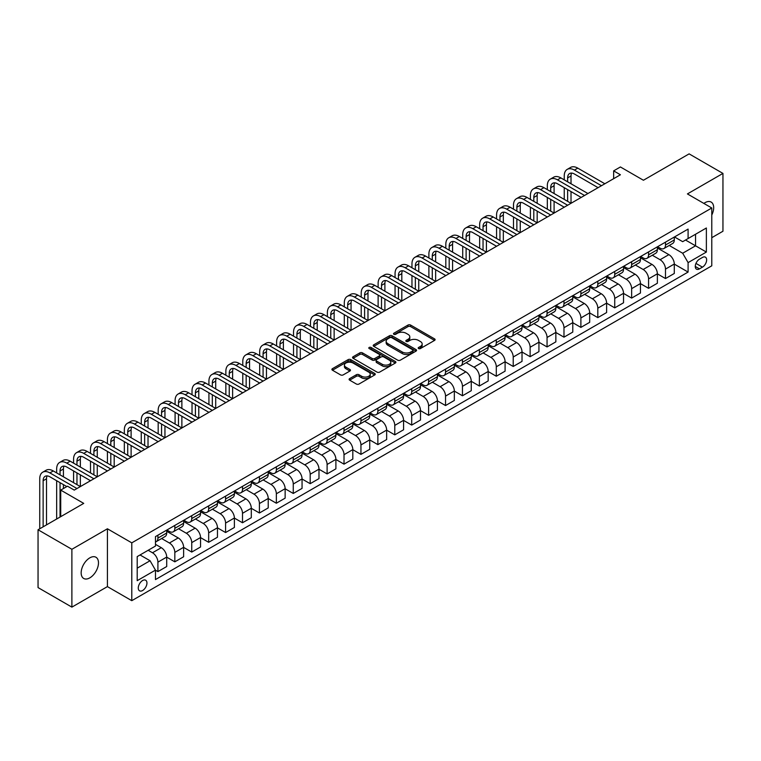 <?xml version="1.0" encoding="UTF-8"?>
<svg xmlns="http://www.w3.org/2000/svg" width="761" height="761" viewBox="0 0 761 761"><rect width="100%" height="100%" fill="white"/><g stroke="black" fill="none" stroke-linecap="round" stroke-linejoin="round"><path stroke-width="1.14" d="M418.569 348.557A1.313 0.761 0 0 0 420.433 348.557L434.55 340.414A1.883 1.084 0 0 0 435.102 339.644A1.883 1.084 0 0 0 434.55 338.873L410.636 325.071A1.883 1.084 0 0 0 407.982 325.071L393.865 333.223A1.313 0.761 0 0 0 393.475 333.756A1.313 0.761 0 0 0 393.865 334.288A1.313 0.761 0 0 0 395.72 334.288L397.546 333.242A6.012 3.472 0 0 1 406.051 333.242L408.048 334.393A6.012 3.472 0 0 1 409.808 336.847A6.012 3.472 0 0 1 408.048 339.301L406.212 340.357A1.313 0.761 0 0 0 405.832 340.89A1.313 0.761 0 0 0 406.212 341.423A1.313 0.761 0 0 0 408.077 341.423L409.903 340.376A6.012 3.472 0 0 1 418.407 340.376L420.395 341.518A6.012 3.472 0 0 1 422.165 343.982A6.012 3.472 0 0 1 420.395 346.436L418.569 347.482A1.313 0.761 0 0 0 418.189 348.024A1.313 0.761 0 0 0 418.569 348.557L418.569 347.482M89.827 577.856A12.252 7.077 120 0 0 97.827 567.069A12.252 7.077 120 0 0 95.953 557.252A12.252 7.077 120 0 0 89.827 557.851A12.252 7.077 120 0 0 81.817 568.648A12.252 7.077 120 0 0 83.7 578.465A12.252 7.077 120 0 0 89.827 577.856M711.782 215.021A12.252 7.077 120 0 0 711.145 202.074A12.252 7.077 120 0 0 705.019 202.673A12.252 7.077 120 0 0 703.877 203.425M142.611 590.517A6.126 3.539 120 0 0 146.616 585.123A6.126 3.539 120 0 0 145.674 580.215A6.126 3.539 120 0 0 142.611 580.519A6.126 3.539 120 0 0 138.607 585.913A6.126 3.539 120 0 0 139.548 590.821A6.126 3.539 120 0 0 142.611 590.517M349.651 378.607A1.883 1.084 0 0 0 349.099 379.378A1.883 1.084 0 0 0 349.651 380.148L356.357 384.02A1.883 1.084 0 0 0 359.021 384.02L374.697 374.964A1.883 1.084 0 0 0 375.249 374.203A1.883 1.084 0 0 0 374.697 373.432L350.783 359.63A1.883 1.084 0 0 0 348.119 359.63L332.443 368.676A1.883 1.084 0 0 0 331.891 369.446A1.883 1.084 0 0 0 332.443 370.207L340.548 374.888A1.883 1.084 0 0 0 343.211 374.888L349.917 371.016A1.883 1.084 0 0 0 350.469 370.246A1.883 1.084 0 0 0 349.917 369.485L345.894 367.163A5.023 2.901 0 0 1 344.429 365.109A5.023 2.901 0 0 1 347.53 362.426A5.023 2.901 0 0 1 353.009 363.054L368.752 372.148A5.023 2.901 0 0 1 370.226 374.203A5.023 2.901 0 0 1 367.116 376.876A5.023 2.901 0 0 1 361.646 376.248L359.021 374.735A1.883 1.084 0 0 0 356.357 374.735L349.651 378.607L349.651 380.148M711.782 237.689L722.95 231.239L722.95 173.413L689.114 153.874L643.426 180.252L620.415 166.963L613.651 170.873L620.415 174.773L74.255 490.103L67.491 486.193L60.718 490.103L60.718 516.671M71.886 549.299L71.886 607.126L107.415 586.617L107.415 528.781L71.886 549.299L38.05 529.761L83.729 503.382L60.718 490.103M107.415 528.781L131.786 542.85L711.782 207.991L711.782 265.817L131.786 600.676L131.786 542.85M722.95 173.413L687.421 193.922L711.782 207.991M397.68 360.162A1.883 1.084 0 0 0 400.334 360.162L416.02 351.106A1.883 1.084 0 0 0 416.562 350.345A1.883 1.084 0 0 0 416.02 349.575L392.105 335.772A1.883 1.084 0 0 0 389.442 335.772L373.765 344.819A1.883 1.084 0 0 0 373.213 345.589A1.883 1.084 0 0 0 373.765 346.35L397.68 360.162M369.703 348.842A1.313 0.761 0 0 1 371.045 349.033L395.33 363.054L379.682 372.091A1.883 1.084 0 0 1 377.018 372.091L353.104 358.279L353.104 356.747A1.883 1.084 0 0 0 352.552 357.518A1.883 1.084 0 0 0 353.104 358.279M353.104 356.747L359.82 352.876A1.883 1.084 0 0 1 362.474 352.876L372.167 358.479A1.883 1.084 0 0 0 374.831 358.479L379.282 355.901A1.883 1.084 0 0 0 379.834 355.14A1.883 1.084 0 0 0 379.282 354.369L369.18 348.538A1.313 0.761 0 0 1 368.8 348.005A1.313 0.761 0 0 1 369.608 347.301A1.313 0.761 0 0 1 371.045 347.463L395.359 361.504A1.883 1.084 0 0 1 395.91 362.274A1.883 1.084 0 0 1 395.359 363.035L395.359 361.504M71.886 607.126L38.05 587.587L38.05 529.761M702.441 257.456L699.464 259.178A5.936 3.425 120 0 0 695.592 264.409A5.936 3.425 120 0 0 696.496 269.166A5.936 3.425 120 0 0 699.464 268.871L702.441 267.149A5.936 3.425 120 0 0 706.322 261.917A5.936 3.425 120 0 0 705.409 257.161A5.936 3.425 120 0 0 702.441 257.456M674.493 236.947L682.684 241.675L688.096 238.545L688.096 229.09L155.472 536.6L155.472 546.056L137.199 556.605L137.199 580.672L155.472 570.122L155.472 579.578L688.096 272.067L688.096 262.612L682.684 253.242L669.223 245.47M688.096 238.545L706.37 227.996L706.37 252.062L688.096 262.612M107.415 586.617L131.786 600.676M613.651 170.873L613.651 178.683M685.528 240.029L695.544 245.813L695.544 234.245L706.37 227.996M682.684 253.242L695.544 245.813L706.37 252.062M137.199 568.172L150.06 560.743L140.043 554.959M155.472 570.198L157.907 571.606L157.907 562.151A7.658 4.423 -120 0 0 152.495 552.771L148.157 550.27M157.907 571.606L166.707 566.526L166.707 557.071A7.658 4.423 -120 0 0 161.294 547.692L155.472 544.334M166.707 557.147L174.83 561.837L174.83 552.381A7.658 4.423 -120 0 0 169.408 543.002L161.636 538.522M174.83 561.837L183.629 556.757L183.629 547.302A7.658 4.423 -120 0 0 178.207 537.922L166.707 531.283M183.629 547.387L191.743 552.067L191.743 542.612A7.658 4.423 -120 0 0 186.331 533.242L178.559 528.752M191.743 552.067L200.543 546.988L200.543 537.532A7.658 4.423 -120 0 0 195.13 528.163L183.629 521.513M200.543 537.618L208.666 542.308L208.666 532.852A7.658 4.423 -120 0 0 203.254 523.473L195.482 518.983M208.666 542.308L217.465 537.228L217.465 527.773A7.658 4.423 -120 0 0 212.053 518.393L200.543 511.744M217.465 527.849L225.589 532.538L225.589 523.083A7.658 4.423 -120 0 0 220.167 513.704L212.395 509.214M225.589 532.538L234.388 527.459L234.388 518.003A7.658 4.423 -120 0 0 228.966 508.624L217.465 501.984M234.388 518.079L242.502 522.769L242.502 513.314A7.658 4.423 -120 0 0 237.09 503.934L229.318 499.444M242.502 522.769L251.301 517.689L251.301 508.234A7.658 4.423 -120 0 0 245.889 498.855L234.388 492.215M251.301 508.31L259.425 513L259.425 503.544A7.658 4.423 -120 0 0 254.012 494.165L246.241 489.675M259.425 513L268.224 507.92L268.224 498.465A7.658 4.423 -120 0 0 262.811 489.085L251.301 482.445M268.224 498.541L276.348 503.23L276.348 493.775A7.658 4.423 -120 0 0 270.926 484.396L263.154 479.906M276.348 503.23L285.137 498.151L285.137 488.695A7.658 4.423 -120 0 0 279.725 479.316L268.224 472.676M285.137 488.771L293.261 493.461L293.261 484.006A7.658 4.423 -120 0 0 287.848 474.626L280.077 470.136M293.261 493.461L302.06 488.381L302.06 478.926A7.658 4.423 -120 0 0 296.647 469.547L285.137 462.907M302.06 479.002L310.184 483.692L310.184 474.236A7.658 4.423 -120 0 0 304.771 464.857L296.999 460.367M310.184 483.692L318.983 478.612L318.983 469.156A7.658 4.423 -120 0 0 313.57 459.777L302.06 453.137M318.983 469.233L327.106 473.922L327.106 464.467A7.658 4.423 -120 0 0 321.684 455.088L313.913 450.607M327.106 473.922L335.896 468.843L335.896 459.387A7.658 4.423 -120 0 0 330.483 450.008L318.983 443.368M335.896 459.463L344.02 464.153L344.02 454.697A7.658 4.423 -120 0 0 338.607 445.328L330.835 440.838M344.02 464.153L352.819 459.073L352.819 449.618A7.658 4.423 -120 0 0 347.406 440.248L335.896 433.599M352.819 449.703L360.942 454.384L360.942 444.928A7.658 4.423 -120 0 0 355.53 435.558L347.748 431.068M360.942 454.384L369.741 449.313L369.741 439.848A7.658 4.423 -120 0 0 364.329 430.479L352.819 423.829M369.741 439.934L377.865 444.624L377.865 435.168A7.658 4.423 -120 0 0 372.443 425.789L364.671 421.299M377.865 444.624L386.655 439.544L386.655 430.089A7.658 4.423 -120 0 0 381.242 420.709L369.741 414.06M386.655 430.165L394.778 434.854L394.778 425.399A7.658 4.423 -120 0 0 389.366 416.02L381.594 411.53M394.778 434.854L403.577 429.775L403.577 420.319A7.658 4.423 -120 0 0 398.165 410.94L386.655 404.3M403.577 420.395L411.701 425.085L411.701 415.63A7.658 4.423 -120 0 0 406.288 406.25L398.507 401.76M411.701 425.085L420.5 420.005L420.5 410.55A7.658 4.423 -120 0 0 415.087 401.171L403.577 394.531M420.5 410.626L428.614 415.316L428.614 405.86A7.658 4.423 -120 0 0 423.202 396.481L415.43 391.991M428.614 415.316L437.413 410.236L437.413 400.781A7.658 4.423 -120 0 0 432.001 391.401L420.5 384.762M437.413 400.857L445.537 405.546L445.537 396.091A7.658 4.423 -120 0 0 440.124 386.712L432.353 382.222M445.537 405.546L454.336 400.467L454.336 391.011A7.658 4.423 -120 0 0 448.923 381.632L437.413 374.992M454.336 391.087L462.46 395.777L462.46 386.322A7.658 4.423 -120 0 0 457.047 376.942L449.266 372.452M462.46 395.777L471.259 390.697L471.259 381.242A7.658 4.423 -120 0 0 465.846 371.863L454.336 365.223M471.259 381.318L479.373 386.008L479.373 376.552A7.658 4.423 -120 0 0 473.96 367.173L466.189 362.693M479.373 386.008L488.172 380.928L488.172 371.473A7.658 4.423 -120 0 0 482.759 362.093L471.259 355.454M488.172 371.549L496.296 376.238L496.296 366.783A7.658 4.423 -120 0 0 490.883 357.404L483.111 352.923M496.296 376.238L505.095 371.159L505.095 361.703A7.658 4.423 -120 0 0 499.682 352.324L488.172 345.684M505.095 361.779L513.218 366.469L513.218 357.014A7.658 4.423 -120 0 0 507.806 347.644L500.025 343.154M513.218 366.469L522.017 361.389L522.017 351.934A7.658 4.423 -120 0 0 516.605 342.564L505.095 335.915M522.017 352.02L530.132 356.709L530.132 347.244A7.658 4.423 -120 0 0 524.719 337.874L516.947 333.385M530.132 356.709L538.931 351.63L538.931 342.165A7.658 4.423 -120 0 0 533.518 332.795L522.017 326.146M538.931 342.25L547.054 346.94L547.054 337.484A7.658 4.423 -120 0 0 541.642 328.105L533.87 323.615M547.054 346.94L555.853 341.86L555.853 332.405A7.658 4.423 -120 0 0 550.441 323.025L538.931 316.376M555.853 332.481L563.977 337.171L563.977 327.715A7.658 4.423 -120 0 0 558.564 318.336L550.783 313.846M563.977 337.171L572.776 332.091L572.776 322.635A7.658 4.423 -120 0 0 567.354 313.256L555.853 306.616M572.776 322.712L580.89 327.401L580.89 317.946A7.658 4.423 -120 0 0 575.478 308.566L567.706 304.077M580.89 327.401L589.689 322.322L589.689 312.866A7.658 4.423 -120 0 0 584.277 303.487L572.776 296.847M589.689 312.942L597.813 317.632L597.813 308.176A7.658 4.423 -120 0 0 592.4 298.797L584.629 294.307M597.813 317.632L606.612 312.552L606.612 303.097A7.658 4.423 -120 0 0 601.2 293.717L589.689 287.078M606.612 303.173L614.736 307.863L614.736 298.407A7.658 4.423 -120 0 0 609.323 289.028L601.542 284.538M614.736 307.863L623.535 302.783L623.535 293.327A7.658 4.423 -120 0 0 618.113 283.948L606.612 277.308M623.535 293.404L631.649 298.093L631.649 288.638A7.658 4.423 -120 0 0 626.236 279.258L618.465 274.769M631.649 298.093L640.448 293.014L640.448 283.558A7.658 4.423 -120 0 0 635.035 274.179L623.535 267.539M640.448 283.634L648.572 288.324L648.572 278.868A7.658 4.423 -120 0 0 643.159 269.489L635.387 265.009M648.572 288.324L657.371 283.244L657.371 273.789A7.658 4.423 -120 0 0 651.958 264.409L640.448 257.77M657.371 273.865L665.495 278.555L665.495 269.099A7.658 4.423 -120 0 0 660.082 259.72L652.301 255.239M665.495 278.555L674.294 273.475L674.294 264.019A7.658 4.423 -120 0 0 668.871 254.64L657.371 248M657.571 246.716L660.082 248.162A7.658 4.423 -120 0 0 663.906 248.533A7.658 4.423 -120 0 0 665.495 245.032L665.495 242.141M640.657 256.476L643.159 257.922A7.658 4.423 -120 0 0 646.983 258.302A7.658 4.423 -120 0 0 648.572 254.802L648.572 251.91M623.735 266.245L626.236 267.691A7.658 4.423 -120 0 0 630.07 268.072A7.658 4.423 -120 0 0 631.649 264.571L631.649 261.679M606.812 276.015L609.323 277.461A7.658 4.423 -120 0 0 613.147 277.841A7.658 4.423 -120 0 0 614.736 274.34L614.736 271.449M589.899 285.784L592.4 287.23A7.658 4.423 -120 0 0 596.224 287.61A7.658 4.423 -120 0 0 597.813 284.11L597.813 281.218M572.976 295.553L575.478 296.999A7.658 4.423 -120 0 0 579.311 297.38A7.658 4.423 -120 0 0 580.89 293.87L580.89 290.978M556.053 305.323L558.564 306.769A7.658 4.423 -120 0 0 562.389 307.149A7.658 4.423 -120 0 0 563.977 303.639L563.977 300.747M539.14 315.092L541.642 316.538A7.658 4.423 -120 0 0 545.466 316.918A7.658 4.423 -120 0 0 547.054 313.408L547.054 310.517M522.217 324.861L524.719 326.307A7.658 4.423 -120 0 0 528.553 326.688A7.658 4.423 -120 0 0 530.132 323.178L530.132 320.286M505.294 334.631L507.806 336.077A7.658 4.423 -120 0 0 511.63 336.457A7.658 4.423 -120 0 0 513.218 332.947L513.218 330.055M488.381 344.4L490.883 345.846A7.658 4.423 -120 0 0 494.707 346.217A7.658 4.423 -120 0 0 496.296 342.716L496.296 339.825M471.459 354.16L473.96 355.606A7.658 4.423 -120 0 0 477.794 355.986A7.658 4.423 -120 0 0 479.373 352.486L479.373 349.594M454.536 363.929L457.047 365.375A7.658 4.423 -120 0 0 460.871 365.756A7.658 4.423 -120 0 0 462.46 362.255L462.46 359.363M437.623 373.699L440.124 375.144A7.658 4.423 -120 0 0 443.948 375.525A7.658 4.423 -120 0 0 445.537 372.024L445.537 369.133M420.7 383.468L423.202 384.914A7.658 4.423 -120 0 0 427.035 385.294A7.658 4.423 -120 0 0 428.614 381.794L428.614 378.902M403.777 393.237L406.288 394.683A7.658 4.423 -120 0 0 410.112 395.064A7.658 4.423 -120 0 0 411.701 391.554L411.701 388.662M386.864 403.007L389.366 404.452A7.658 4.423 -120 0 0 393.19 404.833A7.658 4.423 -120 0 0 394.778 401.323L394.778 398.431M369.941 412.776L372.443 414.222A7.658 4.423 -120 0 0 376.276 414.602A7.658 4.423 -120 0 0 377.865 411.092L377.865 408.2M353.018 422.545L355.53 423.991A7.658 4.423 -120 0 0 359.354 424.372A7.658 4.423 -120 0 0 360.942 420.862L360.942 417.97M336.105 432.315L338.607 433.76A7.658 4.423 -120 0 0 342.44 434.141A7.658 4.423 -120 0 0 344.02 430.631L344.02 427.739M319.182 442.084L321.684 443.53A7.658 4.423 -120 0 0 325.518 443.901A7.658 4.423 -120 0 0 327.106 440.4L327.106 437.508M302.26 451.844L304.771 453.29A7.658 4.423 -120 0 0 308.595 453.67A7.658 4.423 -120 0 0 310.184 450.17L310.184 447.278M285.346 461.613L287.848 463.059A7.658 4.423 -120 0 0 291.682 463.439A7.658 4.423 -120 0 0 293.261 459.939L293.261 457.047M268.424 471.382L270.926 472.828A7.658 4.423 -120 0 0 274.759 473.209A7.658 4.423 -120 0 0 276.348 469.708L276.348 466.816M251.51 481.152L254.012 482.598A7.658 4.423 -120 0 0 257.836 482.978A7.658 4.423 -120 0 0 259.425 479.478L259.425 476.586M234.588 490.921L237.09 492.367A7.658 4.423 -120 0 0 240.923 492.748A7.658 4.423 -120 0 0 242.502 489.237L242.502 486.346M217.665 500.69L220.167 502.136A7.658 4.423 -120 0 0 224 502.517A7.658 4.423 -120 0 0 225.589 499.007L225.589 496.115M200.752 510.46L203.254 511.906A7.658 4.423 -120 0 0 207.078 512.286A7.658 4.423 -120 0 0 208.666 508.776L208.666 505.884M183.829 520.229L186.331 521.675A7.658 4.423 -120 0 0 190.164 522.056A7.658 4.423 -120 0 0 191.743 518.545L191.743 515.654M166.906 529.998L169.408 531.444A7.658 4.423 -120 0 0 173.242 531.815A7.658 4.423 -120 0 0 174.83 528.315L174.83 525.423M674.294 264.105L688.096 272.067M663.906 248.533L672.705 243.453A7.658 4.423 -120 0 0 674.294 239.953L674.294 237.061M646.983 258.302L655.782 253.223A7.658 4.423 -120 0 0 657.371 249.722L657.371 246.83M630.07 268.072L638.869 262.992A7.658 4.423 -120 0 0 640.448 259.491L640.448 256.6M613.147 277.841L621.946 272.761A7.658 4.423 -120 0 0 623.535 269.261L623.535 266.369M596.224 287.61L605.024 282.531A7.658 4.423 -120 0 0 606.612 279.03L606.612 276.138M579.311 297.38L588.11 292.3A7.658 4.423 -120 0 0 589.689 288.79L589.689 285.898M562.389 307.149L571.188 302.069A7.658 4.423 -120 0 0 572.776 298.559L572.776 295.668M545.466 316.918L554.265 311.839A7.658 4.423 -120 0 0 555.853 308.329L555.853 305.437M528.553 326.688L537.352 321.608A7.658 4.423 -120 0 0 538.931 318.098L538.931 315.206M511.63 336.457L520.429 331.377A7.658 4.423 -120 0 0 522.017 327.867L522.017 324.976M494.707 346.217L503.506 341.137A7.658 4.423 -120 0 0 505.095 337.637L505.095 334.745M477.794 355.986L486.593 350.907A7.658 4.423 -120 0 0 488.172 347.406L488.172 344.514M460.871 365.756L469.67 360.676A7.658 4.423 -120 0 0 471.259 357.175L471.259 354.284M443.948 375.525L452.747 370.445A7.658 4.423 -120 0 0 454.336 366.945L454.336 364.053M427.035 385.294L435.834 380.215A7.658 4.423 -120 0 0 437.413 376.714L437.413 373.822M410.112 395.064L418.911 389.984A7.658 4.423 -120 0 0 420.5 386.474L420.5 383.582M393.19 404.833L401.989 399.753A7.658 4.423 -120 0 0 403.577 396.243L403.577 393.351M376.276 414.602L385.076 409.523A7.658 4.423 -120 0 0 386.655 406.013L386.655 403.121M359.354 424.372L368.153 419.292A7.658 4.423 -120 0 0 369.741 415.782L369.741 412.89M342.44 434.141L351.23 429.061A7.658 4.423 -120 0 0 352.819 425.551L352.819 422.659M325.518 443.901L334.317 438.821A7.658 4.423 -120 0 0 335.896 435.321L335.896 432.429M308.595 453.67L317.394 448.59A7.658 4.423 -120 0 0 318.983 445.09L318.983 442.198M291.682 463.439L300.471 458.36A7.658 4.423 -120 0 0 302.06 454.859L302.06 451.967M274.759 473.209L283.558 468.129A7.658 4.423 -120 0 0 285.137 464.629L285.137 461.737M257.836 482.978L266.635 477.898A7.658 4.423 -120 0 0 268.224 474.398L268.224 471.506M240.923 492.748L249.713 487.668A7.658 4.423 -120 0 0 251.301 484.158L251.301 481.266M224 502.517L232.799 497.437A7.658 4.423 -120 0 0 234.388 493.927L234.388 491.035M207.078 512.286L215.877 507.207A7.658 4.423 -120 0 0 217.465 503.696L217.465 500.805M190.164 522.056L198.963 516.976A7.658 4.423 -120 0 0 200.543 513.466L200.543 510.574M173.242 531.815L182.041 526.736A7.658 4.423 -120 0 0 183.629 523.235L183.629 520.343M155.472 541.899A7.658 4.423 -120 0 0 156.319 541.585L165.118 536.505A7.658 4.423 -120 0 0 166.707 533.004L166.707 530.113M156.319 541.585A7.658 4.423 -120 0 0 157.907 538.084L157.907 535.192M150.06 560.743L155.472 570.122M419.102 348.747L420.395 347.996A6.012 3.472 0 0 0 422.165 345.542L422.165 343.982M409.808 336.847L409.808 338.407A6.012 3.472 0 0 1 408.048 340.861L406.745 341.613M434.55 338.873L434.55 340.414L410.636 326.631A1.883 1.084 0 0 0 407.982 326.631L394.388 334.479M415.991 351.125L392.105 337.332A1.883 1.084 0 0 0 389.442 337.332L373.794 346.369M412.69 350.878A1.313 0.761 0 0 0 413.08 350.345A1.313 0.761 0 0 0 412.69 349.803L391.706 337.684A1.313 0.761 0 0 0 389.841 337.684L387.92 338.797A6.012 3.472 0 0 0 386.15 341.251A6.012 3.472 0 0 0 387.92 343.706L402.265 351.991A6.012 3.472 0 0 0 410.769 351.991L412.69 350.878L412.69 352.448A1.313 0.761 0 0 0 413.08 351.905L413.08 350.345M386.15 341.251L386.15 342.821A6.012 3.472 0 0 0 387.92 345.275L387.92 343.706M412.69 352.448L410.769 353.551A6.012 3.472 0 0 1 402.265 353.551L387.92 345.275M353.133 358.298L359.82 354.436L359.82 352.876M379.834 355.14L379.834 356.7A1.883 1.084 0 0 1 379.282 357.47L374.831 360.039A1.883 1.084 0 0 1 372.167 360.039L362.474 354.436A1.883 1.084 0 0 0 359.82 354.436M382.231 364.281A5.023 2.901 0 0 0 387.71 364.919A5.023 2.901 0 0 0 390.812 362.236A5.023 2.901 0 0 0 389.347 360.181L383.801 356.976A1.883 1.084 0 0 0 381.137 356.976L376.685 359.544A1.883 1.084 0 0 0 376.134 360.314A1.883 1.084 0 0 0 376.685 361.085L382.231 364.281L382.231 365.851A5.023 2.901 0 0 0 387.71 366.479A5.023 2.901 0 0 0 390.812 363.796L390.812 362.236M376.134 360.314L376.134 361.875A1.883 1.084 0 0 0 376.685 362.645L376.685 361.085M382.231 365.851L376.685 362.645M370.226 374.203L370.226 375.763A5.023 2.901 0 0 1 367.116 378.445A5.023 2.901 0 0 1 361.646 377.817L359.021 376.295A1.883 1.084 0 0 0 356.357 376.295L349.68 380.158M344.429 365.109L344.429 366.669A5.023 2.901 0 0 0 345.894 368.724L345.894 367.163M349.889 371.035L345.894 368.724M374.669 374.983L350.783 361.19A1.883 1.084 0 0 0 348.119 361.19L332.471 370.226L332.443 368.676M564.243 179.853L564.243 175.953A14.354 8.285 60 0 1 567.221 169.38L570.607 167.42A14.354 8.285 60 0 1 577.78 168.133L604.852 183.762M567.221 169.38A14.354 8.285 60 0 1 574.393 170.093L601.466 185.722M598.089 187.672L574.393 173.993A9.57 5.527 -120 0 0 569.608 173.527A9.57 5.527 -120 0 0 567.63 177.903L567.63 181.812M571.616 173.08A9.57 5.527 -120 0 0 571.016 175.953L571.016 183.762M567.63 189.622L567.63 201.351M571.016 191.582L571.016 203.301L543.944 187.672L540.557 189.622L567.63 205.251M564.243 199.392L564.243 187.672M547.33 189.622L547.33 185.722A14.354 8.285 60 0 1 550.298 179.149L553.685 177.189A14.354 8.285 60 0 1 560.857 177.903L587.93 193.532M550.298 179.149A14.354 8.285 60 0 1 557.48 179.853L584.553 195.491M581.166 197.441L557.48 183.762A9.57 5.527 -120 0 0 552.695 183.287A9.57 5.527 -120 0 0 550.707 187.672L550.707 191.582M554.693 182.849A9.57 5.527 -120 0 0 554.094 185.722L554.094 193.532M550.707 199.392L550.707 211.12M554.094 201.351L554.094 213.07L527.021 197.441L523.635 199.392L550.707 215.021M547.33 209.161L547.33 197.441M564.243 207.211L540.557 193.532A9.57 5.527 -120 0 0 535.773 193.056A9.57 5.527 -120 0 0 533.794 197.441L533.794 201.351M537.77 192.619A9.57 5.527 -120 0 0 537.171 195.491L537.171 203.301M533.794 209.161L533.794 220.88M537.171 211.12L537.171 222.84L510.108 207.211L506.721 209.161L533.794 224.79M530.407 218.93L530.407 207.211M530.407 199.392L530.407 195.491A14.354 8.285 60 0 1 533.375 188.918A14.354 8.285 60 0 1 540.557 189.622M533.375 188.918L536.762 186.959A14.354 8.285 60 0 1 543.944 187.672M547.33 216.98L523.635 203.301A9.57 5.527 -120 0 0 518.85 202.826A9.57 5.527 -120 0 0 516.871 207.211L516.871 211.12M520.857 202.388A9.57 5.527 -120 0 0 520.258 205.251L520.258 213.07M516.871 218.93L516.871 230.65M520.258 220.88L520.258 232.609L493.185 216.98L489.799 218.93L516.871 234.559M513.485 228.7L513.485 216.98M513.485 209.161L513.485 205.251A14.354 8.285 60 0 1 516.462 198.688A14.354 8.285 60 0 1 523.635 199.392M516.462 198.688L519.849 196.728A14.354 8.285 60 0 1 527.021 197.441M530.407 226.749L506.721 213.07A9.57 5.527 -120 0 0 501.937 212.595A9.57 5.527 -120 0 0 499.948 216.98L499.948 220.88M503.934 212.157A9.57 5.527 -120 0 0 503.335 215.021L503.335 222.84M499.948 228.7L499.948 240.419M503.335 230.65L503.335 242.379L476.262 226.749L472.876 228.7L499.948 244.329M496.572 238.469L496.572 226.749M496.572 218.93L496.572 215.021A14.354 8.285 60 0 1 499.539 208.447A14.354 8.285 60 0 1 506.721 209.161M499.539 208.447L502.926 206.497A14.354 8.285 60 0 1 510.108 207.211M513.485 236.509L489.799 222.84A9.57 5.527 -120 0 0 485.014 222.364A9.57 5.527 -120 0 0 483.035 226.749L483.035 230.65M487.011 221.927A9.57 5.527 -120 0 0 486.412 224.79L486.412 232.609M483.035 238.469L483.035 250.188M486.412 240.419L486.412 252.148L459.349 236.509L455.963 238.469L483.035 254.098M479.649 248.238L479.649 236.519M479.649 228.7L479.649 224.79A14.354 8.285 60 0 1 482.626 218.217A14.354 8.285 60 0 1 489.799 218.93M482.626 218.217L486.003 216.267A14.354 8.285 60 0 1 493.185 216.98M496.572 246.279L472.876 232.609A9.57 5.527 -120 0 0 468.091 232.134A9.57 5.527 -120 0 0 466.113 236.519L466.113 240.419M470.098 231.686A9.57 5.527 -120 0 0 469.499 234.559L469.499 242.379M466.113 248.238L466.113 259.958M469.499 250.188L469.499 261.908L442.426 246.279L439.04 248.238L466.113 263.867M462.726 258.008L462.726 246.279M462.726 238.469L462.726 234.559A14.354 8.285 60 0 1 465.703 227.986A14.354 8.285 60 0 1 472.876 228.7M465.703 227.986L469.09 226.036A14.354 8.285 60 0 1 476.262 226.749M479.649 256.048L455.963 242.379A9.57 5.527 -120 0 0 451.178 241.903A9.57 5.527 -120 0 0 449.19 246.279L449.19 250.188M453.175 241.456A9.57 5.527 -120 0 0 452.576 244.329L452.576 252.148M449.19 258.008L449.19 269.727M452.576 259.958L452.576 271.677L425.504 256.048L422.117 258.008L449.19 273.637M445.813 267.777L445.813 256.048M445.813 248.238L445.813 244.329A14.354 8.285 60 0 1 448.781 237.755A14.354 8.285 60 0 1 455.963 238.469M448.781 237.755L452.167 235.805A14.354 8.285 60 0 1 459.349 236.509M462.726 265.817L439.04 252.148A9.57 5.527 -120 0 0 434.255 251.672A9.57 5.527 -120 0 0 432.277 256.048L432.277 259.958M436.253 251.225A9.57 5.527 -120 0 0 435.653 254.098L435.653 261.908M432.277 267.777L432.277 279.496M435.653 269.727L435.653 281.446L408.59 265.817L405.204 267.777L432.277 283.406M428.89 277.537L428.89 265.817M428.89 258.008L428.89 254.098A14.354 8.285 60 0 1 431.868 247.525A14.354 8.285 60 0 1 439.04 248.238M431.868 247.525L435.244 245.575A14.354 8.285 60 0 1 442.426 246.279M445.813 275.587L422.117 261.908A9.57 5.527 -120 0 0 417.332 261.442A9.57 5.527 -120 0 0 415.354 265.817L415.354 269.727M419.34 260.994A9.57 5.527 -120 0 0 418.74 263.867L418.74 271.677M415.354 277.537L415.354 289.266M418.74 279.496L418.74 291.216L391.668 275.587L388.281 277.537L415.354 293.166M411.967 287.306L411.967 275.587M411.967 267.777L411.967 263.867A14.354 8.285 60 0 1 414.945 257.294A14.354 8.285 60 0 1 422.117 258.008M414.945 257.294L418.331 255.344A14.354 8.285 60 0 1 425.504 256.048M428.89 285.356L405.204 271.677A9.57 5.527 -120 0 0 400.419 271.211A9.57 5.527 -120 0 0 398.431 275.587L398.431 279.496M402.417 270.764A9.57 5.527 -120 0 0 401.818 273.637L401.818 281.446M398.431 287.306L398.431 299.035M401.818 289.266L401.818 300.985L374.745 285.356L371.368 287.306L398.431 302.935M395.054 297.075L395.054 285.356M395.054 277.537L395.054 273.637A14.354 8.285 60 0 1 398.022 267.063A14.354 8.285 60 0 1 405.204 267.777M398.022 267.063L401.408 265.104A14.354 8.285 60 0 1 408.59 265.817M411.967 295.125L388.281 281.446A9.57 5.527 -120 0 0 383.496 280.971A9.57 5.527 -120 0 0 381.518 285.356L381.518 289.266M385.494 280.533A9.57 5.527 -120 0 0 384.895 283.406L384.895 291.216M381.518 297.075L381.518 308.804M384.895 299.035L384.895 310.754L357.832 295.125L354.445 297.075L381.518 312.704M378.131 306.845L378.131 295.125M378.131 287.306L378.131 283.406A14.354 8.285 60 0 1 381.109 276.833A14.354 8.285 60 0 1 388.281 277.537M381.109 276.833L384.486 274.873A14.354 8.285 60 0 1 391.668 275.587M395.054 304.895L371.368 291.216A9.57 5.527 -120 0 0 366.574 290.74A9.57 5.527 -120 0 0 364.595 295.125L364.595 299.035M368.581 290.302A9.57 5.527 -120 0 0 367.982 293.175L367.982 300.985M364.595 306.845L364.595 318.564M367.982 308.804L367.982 320.524L340.909 304.895L337.523 306.845L364.595 322.474M361.209 316.614L361.209 304.895M361.209 297.075L361.209 293.175A14.354 8.285 60 0 1 364.186 286.602A14.354 8.285 60 0 1 371.368 287.306M364.186 286.602L367.573 284.643A14.354 8.285 60 0 1 374.745 285.356M378.131 314.664L354.445 300.985A9.57 5.527 -120 0 0 349.66 300.509A9.57 5.527 -120 0 0 347.672 304.895L347.672 308.804M351.658 300.072A9.57 5.527 -120 0 0 351.059 302.935L351.059 310.754M347.672 316.614L347.672 328.333M351.059 318.564L351.059 330.293L323.986 314.664L320.609 316.614L347.672 332.243M344.295 326.383L344.295 314.664M344.295 306.845L344.295 302.935A14.354 8.285 60 0 1 347.263 296.371A14.354 8.285 60 0 1 354.445 297.075M347.263 296.371L350.65 294.412A14.354 8.285 60 0 1 357.832 295.125M361.209 324.433L337.523 310.754A9.57 5.527 -120 0 0 332.738 310.279A9.57 5.527 -120 0 0 330.759 314.664L330.759 318.564M334.735 309.841A9.57 5.527 -120 0 0 334.136 312.704L334.136 320.524M330.759 326.383L330.759 338.103M334.136 328.333L334.136 340.062L307.073 324.433L303.687 326.383L330.759 342.012M327.373 336.153L327.373 324.433M327.373 316.614L327.373 312.704A14.354 8.285 60 0 1 330.35 306.131A14.354 8.285 60 0 1 337.523 306.845M330.35 306.131L333.727 304.181A14.354 8.285 60 0 1 340.909 304.895M344.295 334.193L320.609 320.524A9.57 5.527 -120 0 0 315.815 320.048A9.57 5.527 -120 0 0 313.836 324.433L313.836 328.333M317.822 319.61A9.57 5.527 -120 0 0 317.223 322.474L317.223 330.293M313.836 336.153L313.836 347.872M317.223 338.103L317.223 349.822L290.15 334.193L286.764 336.153L313.836 351.782M310.45 345.922L310.45 334.193M310.45 326.383L310.45 322.474A14.354 8.285 60 0 1 313.427 315.901A14.354 8.285 60 0 1 320.609 316.614M313.427 315.901L316.814 313.951A14.354 8.285 60 0 1 323.986 314.664M327.373 343.962L303.687 330.293A9.57 5.527 -120 0 0 298.902 329.817A9.57 5.527 -120 0 0 296.914 334.193L296.914 338.103M300.899 329.37A9.57 5.527 -120 0 0 300.3 332.243L300.3 340.062M296.914 345.922L296.914 357.641M300.3 347.872L300.3 359.592L273.228 343.962L269.851 345.922L296.914 361.551M293.537 355.691L293.537 343.962M293.537 336.153L293.537 332.243A14.354 8.285 60 0 1 296.505 325.67A14.354 8.285 60 0 1 303.687 326.383M296.505 325.67L299.891 323.72A14.354 8.285 60 0 1 307.073 324.433M310.45 353.732L286.764 340.062A9.57 5.527 -120 0 0 281.979 339.587A9.57 5.527 -120 0 0 280 343.962L280 347.872M283.986 339.14A9.57 5.527 -120 0 0 283.387 342.012L283.387 349.832M280 355.691L280 367.411M283.387 357.641L283.387 369.361L256.314 353.732L252.928 355.691L280 371.32M276.614 365.461L276.614 353.732M276.614 345.922L276.614 342.012A14.354 8.285 60 0 1 279.591 335.439A14.354 8.285 60 0 1 286.764 336.153M279.591 335.439L282.968 333.489A14.354 8.285 60 0 1 290.15 334.193M293.537 363.501L269.851 349.832A9.57 5.527 -120 0 0 265.066 349.356A9.57 5.527 -120 0 0 263.078 353.732L263.078 357.641M267.063 348.909A9.57 5.527 -120 0 0 266.464 351.782L266.464 359.592M263.078 365.461L263.078 377.18M266.464 367.411L266.464 379.13L239.392 363.501L236.005 365.461L263.078 381.09M259.691 375.221L259.691 363.501M259.691 355.691L259.691 351.782A14.354 8.285 60 0 1 262.669 345.209A14.354 8.285 60 0 1 269.851 345.922M262.669 345.209L266.055 343.259A14.354 8.285 60 0 1 273.228 343.962M276.614 373.27L252.928 359.592A9.57 5.527 -120 0 0 248.143 359.125A9.57 5.527 -120 0 0 246.155 363.501L246.155 367.411M250.141 358.678A9.57 5.527 -120 0 0 249.541 361.551L249.541 369.361M246.155 375.221L246.155 386.949M249.541 377.18L249.541 388.9L222.469 373.27L219.092 375.221L246.155 390.85M242.778 384.99L242.778 373.27M242.778 365.461L242.778 361.551A14.354 8.285 60 0 1 245.746 354.978A14.354 8.285 60 0 1 252.928 355.691M245.746 354.978L249.132 353.028A14.354 8.285 60 0 1 256.314 353.732M259.691 383.04L236.005 369.361A9.57 5.527 -120 0 0 231.22 368.885A9.57 5.527 -120 0 0 229.242 373.27L229.242 377.18M233.227 368.448A9.57 5.527 -120 0 0 232.628 371.32L232.628 379.13M229.242 384.99L229.242 396.719M232.628 386.949L232.628 398.669L205.556 383.04L202.169 384.99L229.242 400.619M225.855 394.759L225.855 383.04M225.855 375.221L225.855 371.32A14.354 8.285 60 0 1 228.833 364.747A14.354 8.285 60 0 1 236.005 365.461M228.833 364.747L232.21 362.788A14.354 8.285 60 0 1 239.392 363.501M242.778 392.809L219.092 379.13A9.57 5.527 -120 0 0 214.307 378.655A9.57 5.527 -120 0 0 212.319 383.04L212.319 386.949M216.305 378.217A9.57 5.527 -120 0 0 215.705 381.09L215.705 388.9M212.319 394.759L212.319 406.488M215.705 396.719L215.705 408.438L188.633 392.809L185.246 394.759L212.319 410.388M208.933 404.529L208.933 392.809M208.933 384.99L208.933 381.09A14.354 8.285 60 0 1 211.91 374.517A14.354 8.285 60 0 1 219.092 375.221M211.91 374.517L215.296 372.557A14.354 8.285 60 0 1 222.469 373.27M225.855 402.579L202.169 388.9A9.57 5.527 -120 0 0 197.384 388.424A9.57 5.527 -120 0 0 195.406 392.809L195.406 396.719M199.382 387.986A9.57 5.527 -120 0 0 198.783 390.85L198.783 398.669M195.406 404.529L195.406 416.248M198.783 406.488L198.783 418.208L171.71 402.579L168.333 404.529L195.396 420.158M192.019 414.298L192.019 402.579M192.019 394.759L192.019 390.85A14.354 8.285 60 0 1 194.987 384.286A14.354 8.285 60 0 1 202.169 384.99M194.987 384.286L198.374 382.326A14.354 8.285 60 0 1 205.556 383.04M208.933 412.348L185.246 398.669A9.57 5.527 -120 0 0 180.462 398.193A9.57 5.527 -120 0 0 178.483 402.579L178.483 406.488M182.469 397.756A9.57 5.527 -120 0 0 181.869 400.619L181.869 408.438M178.483 414.298L178.483 426.017M181.869 416.248L181.869 427.977L154.797 412.348L151.41 414.298L178.483 429.927M175.097 424.067L175.097 412.348M175.097 404.529L175.097 400.619A14.354 8.285 60 0 1 178.074 394.046A14.354 8.285 60 0 1 185.246 394.759M178.074 394.046L181.451 392.096A14.354 8.285 60 0 1 188.633 392.809M192.019 422.117L168.333 408.438A9.57 5.527 -120 0 0 163.548 407.963A9.57 5.527 -120 0 0 161.56 412.348L161.56 416.248M165.546 407.525A9.57 5.527 -120 0 0 164.947 410.388L164.947 418.208M161.56 424.067L161.56 435.787M164.947 426.017L164.947 437.746L137.874 422.117L134.488 424.067L161.56 439.696M158.174 433.837L158.174 422.117M158.174 414.298L158.174 410.388A14.354 8.285 60 0 1 161.151 403.815A14.354 8.285 60 0 1 168.333 404.529M161.151 403.815L164.538 401.865A14.354 8.285 60 0 1 171.71 402.579M175.097 431.877L151.41 418.208A9.57 5.527 -120 0 0 146.626 417.732A9.57 5.527 -120 0 0 144.647 422.117L144.647 426.017M148.623 417.294A9.57 5.527 -120 0 0 148.024 420.158L148.024 427.977M144.647 433.837L144.647 445.556M148.024 435.787L148.024 447.506L120.951 431.877L117.575 433.837L144.647 449.466M141.261 443.606L141.261 431.877M141.261 424.067L141.261 420.158A14.354 8.285 60 0 1 144.229 413.584A14.354 8.285 60 0 1 151.41 414.298M144.229 413.584L147.615 411.634A14.354 8.285 60 0 1 154.797 412.348M158.174 441.646L134.488 427.977A9.57 5.527 -120 0 0 129.703 427.501A9.57 5.527 -120 0 0 127.724 431.877L127.724 435.787M131.71 427.054A9.57 5.527 -120 0 0 131.111 429.927L131.111 437.746M127.724 443.606L127.724 455.325M131.111 445.556L131.111 457.275L104.038 441.646L100.652 443.606L127.724 459.235M124.338 453.375L124.338 441.646M124.338 433.837L124.338 429.927A14.354 8.285 60 0 1 127.315 423.354A14.354 8.285 60 0 1 134.488 424.067M127.315 423.354L130.692 421.404A14.354 8.285 60 0 1 137.874 422.117M141.261 451.416L117.575 437.746A9.57 5.527 -120 0 0 112.79 437.271A9.57 5.527 -120 0 0 110.802 441.646L110.802 445.556M114.787 436.824A9.57 5.527 -120 0 0 114.188 439.696L114.188 447.506M110.802 453.375L110.802 465.095M114.188 455.325L114.188 467.045L87.115 451.416L83.729 453.375L110.802 469.004M107.415 463.145L107.415 451.416M107.415 443.606L107.415 439.696A14.354 8.285 60 0 1 110.393 433.123A14.354 8.285 60 0 1 117.575 433.837M110.393 433.123L113.779 431.173A14.354 8.285 60 0 1 120.951 431.877M124.338 461.185L100.652 447.506A9.57 5.527 -120 0 0 95.867 447.04A9.57 5.527 -120 0 0 93.888 451.416L93.888 455.325M97.865 446.593A9.57 5.527 -120 0 0 97.265 449.466L97.265 457.275M93.888 463.145L93.888 474.864M97.265 465.095L97.265 476.814L70.193 461.185L66.816 463.145L93.888 478.774M90.502 472.904L90.502 461.185M90.502 453.375L90.502 449.466A14.354 8.285 60 0 1 93.47 442.892A14.354 8.285 60 0 1 100.652 443.606M93.47 442.892L96.856 440.942A14.354 8.285 60 0 1 104.038 441.646M107.415 470.954L83.729 457.275A9.57 5.527 -120 0 0 78.944 456.809A9.57 5.527 -120 0 0 76.966 461.185L76.966 465.095M80.951 456.362A9.57 5.527 -120 0 0 80.352 459.235L80.352 467.045M76.966 472.904L76.966 484.633M80.352 474.864L80.352 486.583L53.28 470.954L49.893 472.904L76.966 488.533M73.579 482.674L73.579 470.954M73.579 463.145L73.579 459.235A14.354 8.285 60 0 1 76.557 452.662A14.354 8.285 60 0 1 83.729 453.375M76.557 452.662L79.934 450.702A14.354 8.285 60 0 1 87.115 451.416M90.502 480.724L66.816 467.045A9.57 5.527 -120 0 0 62.031 466.569A9.57 5.527 -120 0 0 60.043 470.954L60.043 474.864M64.029 466.132A9.57 5.527 -120 0 0 63.429 469.004L63.429 476.814M60.043 482.674L60.043 517.061M63.429 484.633L63.429 488.533M56.666 519.012L56.666 480.724M56.666 472.904L56.666 469.004A14.354 8.285 60 0 1 59.634 462.431A14.354 8.285 60 0 1 66.816 463.145M59.634 462.431L63.02 460.472A14.354 8.285 60 0 1 70.193 461.185M66.816 486.583L49.893 476.814A9.57 5.527 -120 0 0 45.108 476.338A9.57 5.527 -120 0 0 43.13 480.724L43.13 526.831M47.106 475.901A9.57 5.527 -120 0 0 46.507 478.774L46.507 524.881M39.743 528.781L39.743 478.774A14.354 8.285 60 0 1 42.711 472.2A14.354 8.285 60 0 1 49.893 472.904M42.711 472.2L46.098 470.241A14.354 8.285 60 0 1 53.28 470.954M152.495 552.771L161.294 547.692M169.408 543.002L178.207 537.922M186.331 533.242L195.13 528.163M203.254 523.473L212.053 518.393M220.167 513.704L228.966 508.624M237.09 503.934L245.889 498.855M254.012 494.165L262.811 489.085M270.926 484.396L279.725 479.316M287.848 474.626L296.647 469.547M304.771 464.857L313.57 459.777M321.684 455.088L330.483 450.008M338.607 445.328L347.406 440.248M355.53 435.558L364.329 430.479M372.443 425.789L381.242 420.709M389.366 416.02L398.165 410.94M406.288 406.25L415.087 401.171M423.202 396.481L432.001 391.401M440.124 386.712L448.923 381.632M457.047 376.942L465.846 371.863M473.96 367.173L482.759 362.093M490.883 357.404L499.682 352.324M507.806 347.644L516.605 342.564M524.719 337.874L533.518 332.795M541.642 328.105L550.441 323.025M558.564 318.336L567.354 313.256M575.478 308.566L584.277 303.487M592.4 298.797L601.2 293.717M609.323 289.028L618.113 283.948M626.236 279.258L635.035 274.179M643.159 269.489L651.958 264.409M660.082 259.72L668.871 254.64M665.495 245.032L674.294 239.953M665.495 269.099L674.294 264.019M648.572 278.868L657.371 273.789M648.572 254.802L657.371 249.722M631.649 288.638L640.448 283.558M631.649 264.571L640.448 259.491M614.736 298.407L623.535 293.327M614.736 274.34L623.535 269.261M597.813 308.176L606.612 303.097M597.813 284.11L606.612 279.03M580.89 317.946L589.689 312.866M580.89 293.87L589.689 288.79M563.977 327.715L572.776 322.635M563.977 303.639L572.776 298.559M547.054 337.484L555.853 332.405M547.054 313.408L555.853 308.329M530.132 347.244L538.931 342.165M530.132 323.178L538.931 318.098M513.218 357.014L522.017 351.934M513.218 332.947L522.017 327.867M496.296 366.783L505.095 361.703M496.296 342.716L505.095 337.637M479.373 376.552L488.172 371.473M479.373 352.486L488.172 347.406M462.46 386.322L471.259 381.242M462.46 362.255L471.259 357.175M445.537 396.091L454.336 391.011M445.537 372.024L454.336 366.945M428.614 405.86L437.413 400.781M428.614 381.794L437.413 376.714M411.701 415.63L420.5 410.55M411.701 391.554L420.5 386.474M394.778 425.399L403.577 420.319M394.778 401.323L403.577 396.243M377.865 435.168L386.655 430.089M377.865 411.092L386.655 406.013M360.942 444.928L369.741 439.848M360.942 420.862L369.741 415.782M344.02 454.697L352.819 449.618M344.02 430.631L352.819 425.551M327.106 464.467L335.896 459.387M327.106 440.4L335.896 435.321M310.184 474.236L318.983 469.156M310.184 450.17L318.983 445.09M293.261 484.006L302.06 478.926M293.261 459.939L302.06 454.859M276.348 493.775L285.137 488.695M276.348 469.708L285.137 464.629M259.425 503.544L268.224 498.465M259.425 479.478L268.224 474.398M242.502 513.314L251.301 508.234M242.502 489.237L251.301 484.158M225.589 523.083L234.388 518.003M225.589 499.007L234.388 493.927M208.666 532.852L217.465 527.773M208.666 508.776L217.465 503.696M191.743 542.612L200.543 537.532M191.743 518.545L200.543 513.466M174.83 552.381L183.629 547.302M174.83 528.315L183.629 523.235M157.907 562.151L166.707 557.071M157.907 538.084L166.707 533.004M695.954 263.401L702.441 267.149M695.269 266.445L699.464 268.871M420.395 347.996L420.395 346.436M406.212 341.423L406.212 340.357M408.048 340.861L408.048 339.301M393.865 334.288L393.865 333.223M407.982 326.631L407.982 325.071M410.636 326.631L410.636 325.071M373.765 346.35L373.765 344.819M389.442 337.332L389.442 335.772M392.105 337.332L392.105 335.772M416.02 351.106L416.02 349.575M402.265 353.551L402.265 351.991M410.769 353.551L410.769 351.991M362.474 354.436L362.474 352.876M372.167 360.039L372.167 358.479M374.831 360.039L374.831 358.479M379.282 357.47L379.282 355.901M371.045 349.033L371.045 347.463M356.357 376.295L356.357 374.735M359.021 376.295L359.021 374.735M361.646 377.817L361.646 376.248M349.917 371.016L349.917 369.485M348.119 361.19L348.119 359.63M350.783 361.19L350.783 359.63M374.697 374.964L374.697 373.432M577.78 168.133L574.393 170.093M571.016 175.953L567.63 177.903M560.857 177.903L557.48 179.853M554.094 185.722L550.707 187.672M537.171 195.491L533.794 197.441M520.258 205.251L516.871 207.211M503.335 215.021L499.948 216.98M486.412 224.79L483.035 226.749M469.499 234.559L466.113 236.519M452.576 244.329L449.19 246.279M435.653 254.098L432.277 256.048M418.74 263.867L415.354 265.817M401.818 273.637L398.431 275.587M384.895 283.406L381.518 285.356M367.982 293.175L364.595 295.125M351.059 302.935L347.672 304.895M334.136 312.704L330.759 314.664M317.223 322.474L313.836 324.433M300.3 332.243L296.914 334.193M283.387 342.012L280 343.962M266.464 351.782L263.078 353.732M249.541 361.551L246.155 363.501M232.628 371.32L229.242 373.27M215.705 381.09L212.319 383.04M198.783 390.85L195.406 392.809M181.869 400.619L178.483 402.579M164.947 410.388L161.56 412.348M148.024 420.158L144.647 422.117M131.111 429.927L127.724 431.877M114.188 439.696L110.802 441.646M97.265 449.466L93.888 451.416M80.352 459.235L76.966 461.185M63.429 469.004L60.043 470.954M46.507 478.774L43.13 480.724"/></g></svg>
